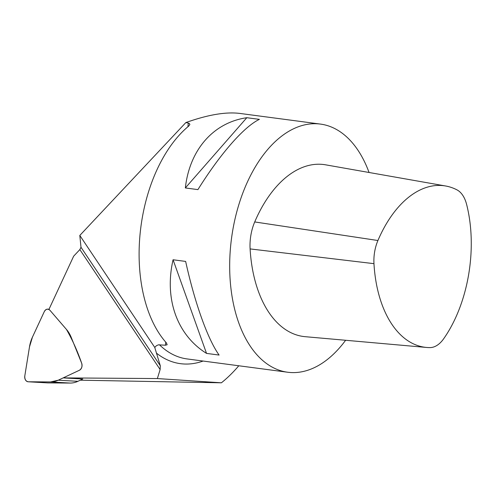<?xml version="1.0" encoding="UTF-8"?>
<svg xmlns="http://www.w3.org/2000/svg" width="496" height="496" viewBox="0 0 496 496"><rect width="100%" height="100%" fill="white"/><g stroke="black" fill="none" stroke-linecap="round" stroke-linejoin="round"><path stroke-width="0.74" d="M80.29 380.19L221.396 382.807L157.368 378.56L63.184 377.89L79.459 370.233A4.966 3.732 -86.7 0 0 81.623 363.103L71.238 337.41A29.803 22.388 -86.7 0 0 66.47 329.449L49.978 310.322L66.458 329.443C72.404 339.847 77.457 351.069 81.623 363.103C82.503 366.277 81.778 368.652 79.459 370.233L58.274 380.196L50.542 381.945L28.309 381.784C25.773 381.3 24.602 379.347 24.8 375.931L29.5 346.847L32.451 337.125L44.305 311.6C45.961 308.909 47.852 308.481 49.978 310.322A4.966 3.732 -86.7 0 0 48.906 309.467L73.656 256.184L79.85 249.587L80.991 247.268L79.806 235.445L154.752 347.436L160.313 365.8L160.127 369.545L79.85 249.587M221.396 382.807A168.956 98.834 97.5 0 0 238.787 365.769M187.922 126.747L188.3 123.064L185.857 122.568L79.806 235.445M185.857 122.568C207.867 114.743 225.841 111.693 239.766 113.417L320.484 124.093A125.153 73.21 97.5 0 0 231.496 238.564A125.153 73.21 97.5 0 0 287.668 372.236A125.153 73.21 97.5 0 0 345.613 340.275M157.368 378.56L160.127 369.545M429.989 347.597A31.676 18.532 97.5 0 0 443.579 338.886A110.521 64.647 97.5 0 0 466.581 204.29A31.676 18.532 97.5 0 0 456.952 189.856A110.521 64.647 97.5 0 0 445.644 185.994A110.521 64.647 97.5 0 0 377.921 240.517A31.676 18.532 97.5 0 0 373.965 263.661A110.521 64.647 97.5 0 0 426.517 347.448A110.521 64.647 97.5 0 0 429.989 347.597M369.067 172.49A125.153 73.21 97.5 0 0 325.134 124.967A125.153 73.21 97.5 0 0 320.484 124.093M188.3 123.064L189.274 123.411L189.875 124.44L188.759 126.046A125.153 73.21 -82.5 0 0 140.207 232.723A125.153 73.21 -82.5 0 0 166.427 342.928L167.146 344.745L165.428 345.222L165.745 342.159M154.752 347.436L156.414 345.712L158.404 344.825L165.428 345.222M246.816 117.707L259.389 119.369C244.051 126.616 220.267 153.791 197.916 189.615L185.343 187.947C189.615 149.736 213.398 122.562 246.816 117.707L185.343 187.947M173.067 259.761L185.647 261.423C194.773 302.938 207.719 339.165 219.102 355.062L206.528 353.394C177.066 335.11 164.12 298.883 173.067 259.761L206.528 353.394M445.644 185.994L325.649 164.833A115.766 67.716 97.5 0 0 254.715 221.941A36.921 21.595 97.5 0 0 250.102 248.918A115.766 67.716 97.5 0 0 305.152 336.685L426.517 347.448M63.184 377.89L82.813 379.006L77.897 381.319A29.803 22.388 93.3 0 1 70.184 383.061L47.938 382.906A4.966 3.732 93.3 0 1 47.796 382.9A4.966 3.732 93.3 0 1 47.659 382.887M47.796 382.9L28.173 381.777A4.966 3.732 -86.7 0 1 24.8 375.931L29.5 346.834A29.803 22.388 -86.7 0 1 32.445 337.131L44.305 311.6A4.966 3.732 -86.7 0 1 47.746 309.144A4.966 3.732 -86.7 0 1 49.978 310.322L66.47 329.449A29.803 22.388 -86.7 0 1 71.238 337.41L81.623 363.103A4.966 3.732 -86.7 0 1 79.459 370.233L58.268 380.203L77.897 381.319M70.184 383.061L50.555 381.945L28.309 381.784L47.938 382.906M50.555 381.945A29.803 22.388 -86.7 0 0 58.268 380.203M203.087 361.051A130.715 76.465 -82.5 0 1 156.345 353.047M287.668 372.236L187.035 358.924A125.153 73.21 -82.5 0 1 159.421 344.77M373.965 263.661L250.102 248.918M377.921 240.517L254.715 221.941M80.991 247.268L160.313 365.8M49.017 309.219L47.746 309.144"/></g></svg>
